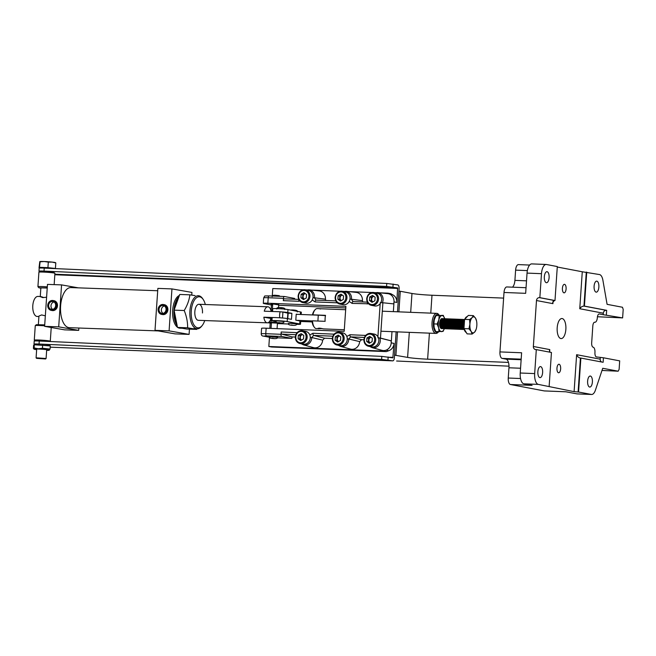 <?xml version="1.0" encoding="UTF-8"?>
<svg xmlns="http://www.w3.org/2000/svg" width="656" height="656" viewBox="0 0 656 656"><rect width="100%" height="100%" fill="white"/><g stroke="black" fill="none" stroke-linecap="round" stroke-linejoin="round"><path stroke-width="0.98" d="M39.754 271.445A8.028 0.467 3.9 0 1 38.983 271.19L39.188 268.197A8.028 0.467 3.9 0 1 43.731 268.083A8.028 0.467 3.9 0 1 44.239 268.107L386.778 283.449L397.807 284.917A3.51 1.525 -87.7 0 1 399.086 288.697L397.511 311.797M38.983 271.19A8.028 0.467 3.9 0 1 43.526 271.076A8.028 0.467 3.9 0 1 44.034 271.1L386.573 286.451L397.602 287.91L396.831 302.441A8.028 7.208 -79.3 0 0 392.641 294.765L390.779 293.683L387.967 293.15L380.242 292.838M50.2 347.172L392.731 360.857A3.51 1.525 -87.7 0 0 394.387 357.635L396.142 331.821M269.46 337.25L268.837 346.491L271.65 347.024L386.327 351.608L388.828 350.706A8.028 7.208 -79.3 0 0 394.043 343.4L392.854 357.848L381.808 356.38L381.603 359.381L39.065 344.031A8.028 0.467 -176.1 0 0 34.005 344.121A8.028 0.467 -176.1 0 0 34.169 344.228M392.731 360.857A3.51 1.525 -87.7 0 1 392.632 360.841L381.603 359.381M39.065 344.031L39.27 341.03A8.028 0.467 -176.1 0 0 34.21 341.12L34.005 344.121M39.27 341.03L381.808 356.38M378.438 337.848L379.955 338.061A7.2 6.47 100.7 0 1 380.283 340.907A7.2 6.47 100.7 0 1 372.018 347.614L382.013 350.345A8.028 7.208 -79.3 0 0 386.015 350.173L383.514 351.075L386.327 351.608M347.278 338.914L348.721 338.996L350.665 336.889L361.587 339.677L359.644 341.604A8.028 7.208 100.7 0 1 350.427 349.082L340.439 346.352A7.2 6.47 100.7 0 0 348.705 339.644A7.2 6.47 100.7 0 0 348.721 338.996L359.644 341.604M310.28 337.438L311.723 337.52L313.675 335.413L324.589 338.201L322.654 340.128A8.028 7.208 100.7 0 1 313.437 347.606L303.441 344.876A7.2 6.47 100.7 0 0 311.707 338.168A7.2 6.47 100.7 0 0 311.723 337.52L322.654 340.128M394.043 343.4L391.23 342.867L391.132 340.858A8.028 7.208 100.7 0 1 391.23 342.867A8.028 7.208 100.7 0 1 386.015 350.173L388.828 350.706M391.132 340.858L379.955 338.061M278.693 304.868L273.65 304.056L270.953 304.13L272.691 304.458M368.533 303.785L352.1 303.408A2.009 0.869 -87.7 0 1 353.051 301.571A2.009 0.869 -87.7 0 1 353.076 301.571L351.427 299.325A7.2 6.47 100.7 0 0 351.501 298.685A7.2 6.47 100.7 0 0 345.909 291.28L356.208 292.396A8.028 7.208 100.7 0 1 362.44 300.645L362.784 301.957M337.266 302.818L315.11 301.932A2.009 0.869 -87.7 0 1 316.053 300.095L314.429 297.849A7.2 6.47 100.7 0 0 314.503 297.201A7.2 6.47 100.7 0 0 308.91 289.804L319.21 290.92A8.028 7.208 100.7 0 1 325.442 299.169L325.786 300.481M269.485 336.799L277.48 337.34M268.837 346.491L383.514 351.075M266.139 328.205A8.028 0.467 -176.1 0 0 261.596 328.312L261.219 333.814A8.028 0.467 3.9 0 1 265.77 333.699L266.139 328.205L344.195 331.321L345.901 306.344L267.845 303.228A8.028 0.467 3.9 0 0 263.302 303.343A8.028 0.467 3.9 0 0 264.089 303.597L271.445 304.991L271.084 310.263M303.367 289.772L272.781 288.55L272.273 296.02M270.215 323.039L269.854 328.353M375.478 292.65L374.248 292.601M371.944 292.51L348.656 291.584M343.9 291.387L342.67 291.338M340.366 291.248L311.657 290.1M306.901 289.911L305.671 289.862M387.967 293.15L392.641 294.765M382.374 302.719A7.2 6.47 100.7 0 0 383.079 299.94A7.2 6.47 100.7 0 0 377.487 292.543L387.786 293.658A8.028 7.208 100.7 0 1 389.828 294.224A8.028 7.208 100.7 0 1 394.018 301.908A8.028 7.208 100.7 0 1 393.657 303.884M393.354 311.633L394.018 301.908L396.831 302.441M393.887 303.908L382.891 302.76L380.48 338.086L391.361 340.874L391.993 331.657M363.908 339.775L361.587 339.677M332.33 338.512L324.589 338.201M295.331 337.036L292.018 336.897L291.92 338.398L277.316 337.815M345.786 307.959L278.669 305.278M272.65 305.04L271.445 304.991M294.585 299.234L294.642 298.439L284.474 296.512A2.009 0.869 -87.7 0 0 284.417 296.504A2.009 0.869 -87.7 0 0 283.474 298.341L268.222 297.734A8.028 0.467 -176.1 0 0 263.671 297.849L263.302 303.343M291.92 338.398L281.752 336.471L266.5 335.864A2.009 0.869 -87.7 0 1 265.77 333.699L281.022 334.306L281.178 331.985A2.009 0.869 92.3 0 0 281.875 334.142L292.018 336.897M281.178 331.985L297.094 332.682M309.812 334.97L312.969 333.256A2.009 0.869 92.3 0 0 313.675 335.413L332.838 336.184M312.969 333.256L334.093 334.166M346.811 336.454L349.968 334.74A2.009 0.869 92.3 0 0 350.665 336.889L364.424 337.438M349.968 334.74L365.679 335.421M352.1 303.408L349.197 301.457M315.11 301.932L312.199 299.972M299.956 301.047L298.619 301.276A2.009 0.869 -87.7 0 1 299.013 299.825M298.619 301.276L283.31 300.661L283.474 298.341M353.035 301.571L367.368 302.145L353.076 301.571M349.984 299.087L362.44 300.645M316.036 300.095L316.053 300.095A2.009 0.869 -87.7 0 1 316.077 300.095L335.79 300.883L316.053 300.095M312.994 297.611L325.442 299.169M380.48 338.086L377.848 337.783M382.891 302.76L380.242 302.605M283.31 300.661A2.009 0.869 -87.7 0 1 284.261 298.824A2.009 0.869 -87.7 0 1 284.286 298.824L298.792 299.407L284.261 298.824M367.196 304.015A2.009 0.869 -87.7 0 1 367.598 302.564M365.056 335.339A2.009 0.869 92.3 0 0 365.08 336.192M333.478 334.076A2.009 0.869 92.3 0 0 333.502 334.929M296.479 332.6A2.009 0.869 92.3 0 0 296.504 333.453M281.022 334.306A2.009 0.869 92.3 0 0 281.752 336.471M272.092 318.472L270.912 318.431A8.028 3.838 -87.9 0 1 267.295 322.834A8.028 3.838 -87.9 0 1 267.041 322.809A8.028 3.838 -87.9 0 1 263.851 317.192L273.978 317.561M279.259 317.75L282.515 318.021L282.925 312.026L287.172 313.019M279.702 317.766A8.028 3.838 -87.9 0 1 280.112 311.772L264.261 311.198A8.028 3.838 -87.9 0 1 267.878 306.795A8.028 3.838 -87.9 0 1 268.132 306.819A8.028 3.838 -87.9 0 1 271.166 311.444M280.112 311.772L282.925 312.026M270.912 318.431L263.851 317.192M325.45 315.692A7.519 0.435 -176.1 0 0 318.283 315.183L296.209 314.298M300.686 321.465L312.149 321.916M312.043 320.94L296.668 320.325M277.078 328.64L277.447 323.137L271.74 322.826M270.879 310.255A8.028 0.467 3.9 0 1 271.805 310.288L272.65 310.321M272.568 311.502L272.757 308.738A8.028 0.467 3.9 0 1 279.005 308.705A8.028 0.467 3.9 0 1 287.984 309.575L300.53 311.953A8.028 0.467 3.9 0 1 301.317 312.207L301.161 314.495M297.078 314.331L296.217 314.167L295.807 320.161L299.915 320.948L299.71 323.941L287.164 321.563L287.369 318.562L291.477 319.341L291.887 313.347L287.779 312.568L287.984 309.575M274.388 311.567A8.028 0.467 3.9 0 1 279.669 311.756M282.506 311.961A8.028 0.467 3.9 0 1 287.779 312.568M276.028 321.612L272.724 320.981A8.028 0.467 3.9 0 1 271.937 320.727A8.028 0.467 3.9 0 1 278.185 320.694A8.028 0.467 3.9 0 1 287.164 321.563M288.205 313.199L291.887 313.347M287.369 318.562A8.028 0.467 -176.1 0 0 278.39 317.701A8.028 0.467 -176.1 0 0 272.142 317.734L271.937 320.727M268.862 322.219A8.028 0.467 3.9 0 1 270.985 322.276L276.881 322.514M288.583 324.015L277.906 323.588A8.028 0.467 3.9 0 1 277.422 323.572M271.412 323.162A8.028 0.467 3.9 0 1 267.902 322.76M299.71 323.941A8.028 0.467 3.9 0 1 300.497 324.195A8.028 0.467 3.9 0 1 296.414 324.326M300.497 324.195L300.702 321.202A8.028 0.467 -176.1 0 0 299.915 320.948M270.666 319.259A8.028 0.467 3.9 0 1 271.19 319.275L272.035 319.316M195.086 295.618L189.871 294.831C189.24 300.071 187.354 305.302 184.213 310.518C186.583 316.29 187.723 322.047 187.624 327.795L196.693 329.394L197.03 328.812M196.693 329.394L186.566 329.025L177.497 327.426L174.086 310.149L179.744 294.462L189.871 294.831M184.213 310.518L174.086 310.149M187.624 327.795L177.497 327.426M290.764 323.326L296.496 323.925C296.84 324.925 295.848 325.401 293.519 325.36C289.403 325.22 287.73 324.564 288.492 323.383L290.764 323.326M271.764 336.594L277.496 337.192C277.841 338.184 276.84 338.668 274.511 338.627C270.403 338.488 268.73 337.824 269.493 336.643L271.764 336.594M438.52 331.797L438.134 332.248A10.029 4.362 -87.7 0 1 435.978 333.412A10.029 4.362 -87.7 0 1 435.691 333.379A10.029 4.362 -87.7 0 1 432.025 322.891A10.029 4.362 -87.7 0 1 436.773 313.371A10.029 4.362 -87.7 0 1 437.06 313.404A10.029 4.362 -87.7 0 1 438.831 314.7L439.241 315.265A9.028 3.928 -87.7 0 0 437.888 314.437A9.028 3.928 -87.7 0 0 433.386 322.686A9.028 3.928 -87.7 0 0 436.666 332.42A9.028 3.928 -87.7 0 0 438.479 331.797M318.996 308.689L345.663 309.73M317.496 308.623A10.029 4.362 92.3 0 0 317.217 308.591A10.029 4.362 92.3 0 0 315.06 309.755A10.029 4.362 92.3 0 0 312.887 314.831L325.524 315.339A10.029 4.362 92.3 0 0 325.114 321.333L312.486 320.825A10.029 4.362 92.3 0 0 314.355 327.303A10.029 4.362 92.3 0 0 316.135 328.607A10.029 4.362 92.3 0 0 316.413 328.64L317.652 328.492M317.939 328.681C318.103 327.934 319.907 328.008 323.351 328.894L344.302 329.755M322.104 328.574L318.283 328.713M319.3 308.697L320.546 309.009M312.486 320.825L312.035 320.882A9.028 3.928 92.3 0 0 313.699 326.401L314.355 327.303M312.871 314.962L312.445 314.888L312.887 314.831M315.06 309.755L314.331 310.608A9.028 3.928 92.3 0 0 312.445 314.888M157.702 290.739L70.856 287.582A20.057 9.594 92.1 0 0 60.606 305.958A20.057 9.594 92.1 0 0 69.405 327.68L158.137 330.911M158.129 309.304A5.018 4.395 100 0 1 163.393 304.523A5.018 4.395 100 0 1 166.927 309.624A5.018 4.395 100 0 1 161.655 314.404A5.018 4.395 100 0 1 158.129 309.304M161.655 314.404L162.606 314.568A5.018 4.395 -80 0 0 167.879 309.796A5.018 4.395 -80 0 0 164.344 304.696L163.393 304.523M47.74 305.286A5.018 4.395 100 0 1 53.005 300.514A5.018 4.395 100 0 1 56.539 305.606A5.018 4.395 100 0 1 51.275 310.386A5.018 4.395 100 0 1 47.74 305.286M51.275 310.386L52.226 310.559A5.018 4.395 -80 0 0 57.49 305.778A5.018 4.395 -80 0 0 53.964 300.678L53.005 300.514M179.391 295.438A16.548 7.913 92.1 0 0 172.659 310.263A16.548 7.913 92.1 0 0 177.464 327.262M177.128 325.565A16.548 7.913 -87.9 0 1 173.979 310.313A16.548 7.913 -87.9 0 1 178.949 296.66M46.609 297.184L42.812 297.635L40.262 296.66L40.861 287.877L41.353 288.041M40.606 296.52L43.058 297.258M40.27 296.504L37.925 296.422A10.029 4.797 92.1 0 0 32.8 305.606A10.029 4.797 92.1 0 0 37.195 316.471L38.909 316.528M166.05 309.591A4.01 3.518 100 0 1 161.835 313.42A4.01 3.518 100 0 1 159.006 309.337A4.01 3.518 100 0 1 163.221 305.516A4.01 3.518 100 0 1 166.05 309.591M164.369 305.967A4.01 3.518 -80 0 0 161.384 309.755A4.01 3.518 -80 0 0 163.065 313.388M38.36 324.556L38.942 316.053L41.631 314.937L45.338 315.839M55.662 305.581A4.01 3.518 100 0 1 51.447 309.402A4.01 3.518 100 0 1 48.618 305.319A4.01 3.518 100 0 1 52.833 301.498A4.01 3.518 100 0 1 55.662 305.581M53.981 301.949A4.01 3.518 -80 0 0 50.996 305.737A4.01 3.518 -80 0 0 52.677 309.37M177.891 299.612A15.047 7.2 92.1 0 0 175.037 307.516M176.357 303.867A15.047 7.2 -87.9 0 1 176.874 302.424M204.721 320.554A15.547 7.437 -87.9 0 1 202.228 325.483L201.572 326.303A16.548 7.913 -87.9 0 1 197.169 328.812A16.548 7.913 -87.9 0 1 189.912 310.895A16.548 7.913 -87.9 0 1 198.374 295.733A16.548 7.913 -87.9 0 1 202.581 298.562L203.171 299.423A15.547 7.437 -87.9 0 1 205.312 304.515M202.228 325.483A15.547 7.437 -87.9 0 1 194.406 325.573A15.547 7.437 -87.9 0 1 191.273 311.01A15.547 7.437 -87.9 0 1 203.171 299.423M202.458 312.978A8.028 3.838 92.1 0 0 198.94 304.286A8.028 3.838 92.1 0 0 194.84 311.633A8.028 3.838 92.1 0 0 198.358 320.325L267.295 322.834M155.005 330.353L169.092 330.87L171.954 288.911L157.866 288.394L155.005 330.353L174.996 333.871L189.084 334.388L189.445 329.132M78.859 328.025L78.695 330.37L58.704 326.852L61.566 284.893L78.425 287.861M169.092 330.87L189.084 334.388M171.954 288.911L191.946 292.428L191.765 295.093M78.695 330.37L64.608 329.853L44.616 326.344L58.704 326.852M44.616 326.344L47.478 284.384L61.566 284.893M177.776 327.475A16.548 7.913 92.1 0 0 179.916 328.189L181.236 328.238A16.548 7.913 -87.9 0 1 179.564 327.795M181.892 328.205A16.548 7.913 -87.9 0 1 181.236 328.238M174.627 312.871A15.047 7.2 92.1 0 0 176.53 322.498M176.021 319.956A15.047 7.2 -87.9 0 1 175.275 316.151M278.218 320.948L283.95 321.547C284.286 322.539 283.294 323.023 280.965 322.982C276.857 322.842 275.184 322.178 275.938 320.997L278.218 320.948M36.564 358.365L45.559 358.971L36.564 358.365L36.088 357.815L46.092 358.512L46.699 349.664M55.03 268.591A7.938 0.459 -176.1 0 0 52.406 268.14L50.938 267.984A7.938 0.459 -176.1 0 0 44.633 267.525L43.025 267.459A7.938 0.459 -176.1 0 0 39.45 267.525L39.319 267.615A7.938 0.459 -176.1 0 0 39.319 267.623L39.532 267.869M39.795 261.596L39.04 267.812M50.938 267.984L47.929 267.656L48.306 262.129L52.086 262.088A7.888 0.459 -176.1 0 0 44.239 261.523L40.106 261.801L39.45 267.525M43.025 267.459L39.729 267.328M47.929 267.656L44.633 267.525M55.621 262.712L55.416 262.621A7.888 0.459 -176.1 0 0 52.086 262.088L55.801 262.933L55.424 268.468L52.406 268.14M39.877 261.564L39.844 261.572A7.888 0.459 -176.1 0 1 39.877 261.564A7.888 0.459 -176.1 0 1 44.239 261.523L48.306 262.129M49.61 345.138A7.651 0.443 -176.1 0 0 48.897 344.941A7.651 0.443 -176.1 0 0 40.713 344.138A7.651 0.443 -176.1 0 0 34.424 344.105L34.325 344.769L50.282 345.925L49.61 345.138M36.646 349.656A7.651 0.443 3.9 0 1 34.079 349.189A7.651 0.443 3.9 0 1 38.376 349.033A7.651 0.443 3.9 0 1 46.076 349.599A7.651 0.443 3.9 0 1 49.266 350.222A7.651 0.443 3.9 0 1 46.658 350.337M34.104 347.91L34.325 344.769L33.612 345.261L33.399 348.402L34.104 347.91L38.228 348.787L42.443 348.238L50.069 349.066L50.282 345.925M33.399 348.402L34.079 349.189M42.656 345.105L42.443 348.238M50.069 349.066L49.364 349.558M44.657 325.819A8.028 0.467 -176.1 0 0 35.285 325.614A8.028 0.467 -176.1 0 0 35.268 325.638L34.284 340.128A8.028 0.467 3.9 0 1 34.284 340.128A8.028 0.467 3.9 0 1 40.524 340.095A8.028 0.467 3.9 0 1 49.503 340.956A8.028 0.467 3.9 0 1 50.291 341.218A8.028 0.467 3.9 0 1 50.274 341.243L49.963 341.514M44.723 324.876L36.351 324.687L35.285 325.614M54.153 284.622L54.924 273.281A8.028 0.467 -176.1 0 0 54.915 273.257A8.028 0.467 -176.1 0 0 54.136 273.027A8.028 0.467 -176.1 0 0 45.387 272.174A8.028 0.467 -176.1 0 0 38.925 272.166A8.028 0.467 -176.1 0 0 38.909 272.191L37.925 286.672A8.028 0.467 3.9 0 1 47.314 286.852M40.836 288.164L38.868 287.771L37.933 286.705A8.028 0.467 3.9 0 1 37.925 286.672M38.868 287.771L47.24 287.91M54.915 273.257L53.3 271.986L39.991 271.24L38.925 272.166M47.232 288.033L40.861 287.877M587.628 381.095A5.519 2.403 -87.7 0 1 590.228 376.036A5.519 2.403 -87.7 0 1 592.393 381.997A5.519 2.403 -87.7 0 1 589.793 387.065A5.519 2.403 -87.7 0 1 587.628 381.095M562.413 288.246A4.264 1.853 -87.7 0 1 564.422 284.335A4.264 1.853 -87.7 0 1 566.095 288.943A4.264 1.853 -87.7 0 1 564.086 292.855A4.264 1.853 -87.7 0 1 562.413 288.246M557.198 327.729A10.029 4.362 -87.7 0 1 561.93 318.529A10.029 4.362 -87.7 0 1 565.857 329.369A10.029 4.362 -87.7 0 1 561.126 338.578A10.029 4.362 -87.7 0 1 557.198 327.729M556.969 368.164A4.264 1.853 -87.7 0 1 558.978 364.252A4.264 1.853 -87.7 0 1 560.642 368.861A4.264 1.853 -87.7 0 1 558.633 372.772A4.264 1.853 -87.7 0 1 556.969 368.164M537.871 371.657A5.519 2.403 -87.7 0 1 540.47 366.597A5.519 2.403 -87.7 0 1 542.627 372.567A5.519 2.403 -87.7 0 1 540.027 377.626A5.519 2.403 -87.7 0 1 537.871 371.657M594.098 286.188A5.519 2.403 -87.7 0 1 596.706 281.129A5.519 2.403 -87.7 0 1 598.862 287.09A5.519 2.403 -87.7 0 1 596.263 292.15A5.519 2.403 -87.7 0 1 594.098 286.188M544.341 276.75A5.519 2.403 -87.7 0 1 546.94 271.691A5.519 2.403 -87.7 0 1 549.097 277.652A5.519 2.403 -87.7 0 1 546.497 282.72A5.519 2.403 -87.7 0 1 544.341 276.75M601.995 370.46L618.165 371.198L619.116 369.361L619.69 360.866L603.438 357.782L603.135 362.284L580.872 358.061L578.559 392.026L591.327 394.445A10.029 4.362 92.3 0 0 591.605 394.477A10.029 4.362 92.3 0 0 595.41 390.164L602.725 368.278L618.108 371.189L601.995 370.451M394.559 355.134L407.606 357.405A15.047 0.877 -176.1 0 0 427.63 359.176L508.474 362.407M591.605 394.477L577.165 393.903A10.029 4.362 -87.7 0 1 576.886 393.871L565.849 391.78L544.193 390.91L510.442 384.514L532.098 385.375L523.882 383.817L538.314 384.391L574.098 391.657L578.559 392.026M503.628 298.103L431.992 295.241L430.771 313.125M410.681 312.33L411.968 293.47A15.047 0.877 -176.1 0 0 431.992 295.241M411.968 293.47L400.283 291.256L398.881 311.854M397.511 331.879L395.921 355.191M400.283 291.256L398.914 291.198M603.438 357.782L596.411 356.93A4.01 1.747 -87.7 0 1 594.951 352.6A5.018 2.181 92.3 0 0 593.131 347.196A4.01 1.747 -87.7 0 1 591.671 342.875L592.827 325.884A4.01 1.747 -87.7 0 1 594.721 322.211A4.01 1.747 -87.7 0 1 594.836 322.219A5.018 2.181 92.3 0 0 594.976 322.235A5.018 2.181 92.3 0 0 597.337 317.635A4.01 1.747 -87.7 0 1 599.231 313.953A4.01 1.747 -87.7 0 1 599.338 313.97L603.208 314.7L603.315 313.199L579.756 308.738L582.274 271.773L557.272 267.025M580.872 358.061L580.421 358.045L578.108 392.009M601.691 362.005A3.009 2.706 100.7 0 1 600.183 359.16L600.281 357.659M507.014 286.967A6.019 2.616 92.3 0 0 506.842 286.951A6.019 2.616 92.3 0 0 504.005 292.469L499.954 351.911A6.019 2.616 92.3 0 0 502.143 358.397L506.038 359.135A8.028 3.493 -87.7 0 1 508.958 367.786L508.252 378.028A6.019 2.616 92.3 0 0 510.442 384.514M518.617 264.63A6.019 2.616 92.3 0 0 518.445 264.606A6.019 2.616 92.3 0 0 515.608 270.133L514.911 280.366A8.028 3.493 -87.7 0 1 512.492 287.172M582.274 271.773L599.494 274.561A10.029 4.362 92.3 0 1 602.905 280.268L607.087 304.335L622.47 307.254L623.2 309.419L622.618 317.906L603.208 314.7M539.847 297.66L554.992 300.53L557.305 266.566L546.489 264.507A10.029 4.362 92.3 0 0 546.21 264.475A10.029 4.362 92.3 0 0 541.479 273.683L539.847 297.66L539.396 297.635A3.009 2.706 -79.3 0 0 536.485 300.53L533.353 346.483A3.009 2.706 -79.3 0 0 535.854 349.591L536.305 349.607L534.673 373.584A10.029 4.362 92.3 0 0 538.314 384.391M549.138 386.45L551.45 352.477L536.305 349.607M534.673 373.584L520.233 373.01A10.029 4.362 92.3 0 0 523.882 383.817M520.233 373.01L521.61 352.772L499.954 351.911M574.098 391.657L576.624 354.691C577.452 356.651 578.723 357.774 580.421 358.045L580.052 357.996M550.097 352.223L549.408 350.812L549.794 349.599L549.646 351.805M504.005 292.469L525.661 293.33L527.047 273.101L541.479 273.683M586.735 272.142L584.414 306.106L606.677 310.329L606.365 314.831M597.444 316.75L622.618 317.906M539.396 297.635L554.541 300.514L552.721 302.244L552.926 303.646L536.485 300.53M584.414 306.106L583.963 306.09C582.233 306.204 580.831 307.082 579.756 308.738M586.284 272.125L583.963 306.09L606.226 310.313A3.009 2.706 -79.3 0 0 603.315 313.199M532.049 263.933A10.029 4.362 92.3 0 0 531.77 263.901A10.029 4.362 92.3 0 0 527.047 273.101M606.226 310.313L606.677 310.329M554.541 300.514L554.992 300.53M295.421 336.881A6.519 5.855 100.7 0 1 302.498 330.747L305.614 331.346A6.519 5.855 100.7 0 1 310.263 337.979A6.519 5.855 100.7 0 1 303.179 344.154L300.071 343.564A6.519 5.855 100.7 0 1 295.413 336.922M301.424 340.136A3.009 2.706 100.7 0 1 302.342 334.462M302.473 334.552A3.009 2.706 -79.3 0 0 301.522 340.079M301.399 340.152L299.841 339.037L300.079 335.577L302.203 334.363M303.761 335.47L303.523 338.931L300.702 340.554L298.111 338.709L298.349 335.249L301.17 333.633L303.761 335.47M300.079 335.577L298.349 335.249M299.841 339.037L298.111 338.709M332.412 338.357A6.519 5.855 100.7 0 1 339.496 332.231L342.612 332.822A6.519 5.855 100.7 0 1 347.262 339.464A6.519 5.855 100.7 0 1 340.177 345.63L337.061 345.04A6.519 5.855 100.7 0 1 332.412 338.398M339.201 335.839L337.077 337.061L336.84 340.521L338.398 341.628A3.009 2.706 100.7 0 1 339.332 335.938M339.464 336.028A3.009 2.706 -79.3 0 0 338.521 341.555M340.759 336.946L340.521 340.407L337.692 342.03L335.109 340.193L335.339 336.733L338.168 335.109L340.759 336.946M337.077 337.061L335.339 336.733M336.84 340.521L335.109 340.193M363.998 339.619A6.519 5.855 100.7 0 1 371.075 333.494L374.191 334.084A6.519 5.855 100.7 0 1 378.84 340.718A6.519 5.855 100.7 0 1 371.763 346.893L368.647 346.302A6.519 5.855 100.7 0 1 363.998 339.66M370.779 337.102L368.656 338.324L368.418 341.784L369.976 342.891A3.009 2.706 100.7 0 1 370.919 337.2M371.05 337.291A3.009 2.706 -79.3 0 0 370.107 342.817M372.337 338.209L372.1 341.669L369.279 343.293L366.688 341.456L366.925 337.996L369.746 336.372L372.337 338.209M368.656 338.324L366.925 337.996M368.418 341.784L366.688 341.456M366.786 298.66A6.519 5.855 100.7 0 1 373.871 292.527L376.987 293.117A6.519 5.855 100.7 0 1 381.636 299.759A6.519 5.855 100.7 0 1 374.551 305.934L371.435 305.343A6.519 5.855 100.7 0 1 366.786 298.701M372.797 301.916A3.009 2.706 100.7 0 1 373.707 296.241M373.838 296.332A3.009 2.706 -79.3 0 0 372.895 301.858M372.772 301.924L371.214 300.817L371.452 297.357L373.576 296.143M375.134 297.25L374.896 300.71L372.067 302.334L369.484 300.489L369.713 297.029L372.542 295.413L375.134 297.25M371.452 297.357L369.713 297.029M371.214 300.817L369.484 300.489M335.208 297.398A6.519 5.855 100.7 0 1 342.284 291.272L345.4 291.863A6.519 5.855 100.7 0 1 350.05 298.496A6.519 5.855 100.7 0 1 342.973 304.671L339.857 304.081A6.519 5.855 100.7 0 1 335.208 297.439M341.989 294.88L339.865 296.102L339.628 299.562L341.194 300.669A3.009 2.706 100.7 0 1 342.129 294.979M342.26 295.069A3.009 2.706 -79.3 0 0 341.317 300.596M343.547 295.987L343.309 299.448L340.489 301.071L337.897 299.234L338.135 295.766L340.964 294.15L343.547 295.987M339.865 296.102L338.135 295.766M339.628 299.562L337.897 299.234M313.051 297.02A6.519 5.855 100.7 0 1 305.975 303.195L302.859 302.605A6.519 5.855 100.7 0 1 298.209 295.963A6.519 5.855 100.7 0 1 305.286 289.788A6.519 5.855 100.7 0 1 309.944 296.43A6.519 5.855 100.7 0 1 302.859 302.605C299.71 301.711 298.127 299.489 298.127 295.938C298.882 291.625 301.268 289.575 305.286 289.788L308.402 290.378A6.519 5.855 100.7 0 1 313.051 297.02M304.212 299.177A3.009 2.706 100.7 0 1 305.13 293.494M305.261 293.593A3.009 2.706 -79.3 0 0 304.318 299.12M304.195 299.185L302.637 298.078L302.867 294.618L304.991 293.404M306.557 294.511L306.319 297.972L303.49 299.587L300.907 297.75L301.137 294.29L303.966 292.666L306.557 294.511M302.867 294.618L301.137 294.29M302.637 298.078L300.907 297.75M442.513 318.627A5.018 2.181 92.3 0 0 442.374 318.611A5.018 2.181 92.3 0 0 440.816 319.939L440.512 320.53A4.182 1.82 92.3 0 0 440.274 326.573L440.52 327.188A5.018 2.181 92.3 0 0 441.832 328.615A5.018 2.181 92.3 0 0 441.972 328.631A5.018 2.181 92.3 0 0 442.119 328.631M440.816 319.939A5.018 2.181 92.3 0 0 440.012 323.211A5.018 2.181 92.3 0 0 440.52 327.188M443.185 318.791A5.018 2.181 92.3 0 0 442.808 318.636A5.018 2.181 92.3 0 0 442.669 318.619A5.018 2.181 92.3 0 0 440.307 323.228A5.018 2.181 92.3 0 0 442.128 328.631A5.018 2.181 92.3 0 0 442.267 328.648A5.018 2.181 92.3 0 0 442.8 328.517M443.858 318.685A5.018 2.181 92.3 0 0 443.718 318.668A5.018 2.181 92.3 0 0 442.152 319.989L441.857 320.579A4.182 1.82 92.3 0 0 441.619 326.631L441.865 327.237A5.018 2.181 92.3 0 0 443.177 328.672A5.018 2.181 92.3 0 0 443.317 328.689A5.018 2.181 92.3 0 0 443.464 328.681A5.018 2.181 92.3 0 0 443.612 328.697A5.018 2.181 92.3 0 0 444.145 328.574M442.152 319.989A5.018 2.181 92.3 0 0 441.357 323.269A5.018 2.181 92.3 0 0 441.865 327.237M444.53 318.841A5.018 2.181 92.3 0 0 444.153 318.693A5.018 2.181 92.3 0 0 444.014 318.677A5.018 2.181 92.3 0 0 441.652 323.277A5.018 2.181 92.3 0 0 443.472 328.681M445.203 318.734A5.018 2.181 92.3 0 0 445.063 318.718A5.018 2.181 92.3 0 0 443.497 320.046L443.202 320.636A4.182 1.82 92.3 0 0 442.964 326.68L443.21 327.295A5.018 2.181 92.3 0 0 444.522 328.722A5.018 2.181 92.3 0 0 444.661 328.738A5.018 2.181 92.3 0 0 444.809 328.738A5.018 2.181 92.3 0 0 444.957 328.754A5.018 2.181 92.3 0 0 445.49 328.631M443.497 320.046A5.018 2.181 92.3 0 0 442.693 323.318A5.018 2.181 92.3 0 0 443.21 327.295M445.875 318.898A5.018 2.181 92.3 0 0 445.498 318.75A5.018 2.181 92.3 0 0 445.358 318.734A5.018 2.181 92.3 0 0 442.997 323.334A5.018 2.181 92.3 0 0 444.817 328.738M446.547 318.791A5.018 2.181 92.3 0 0 446.408 318.775A5.018 2.181 92.3 0 0 444.842 320.095L444.547 320.686A4.182 1.82 92.3 0 0 444.301 326.737L444.555 327.352A5.018 2.181 92.3 0 0 445.867 328.779A5.018 2.181 92.3 0 0 446.006 328.795A5.018 2.181 92.3 0 0 446.154 328.787A5.018 2.181 92.3 0 0 446.301 328.804A5.018 2.181 92.3 0 0 446.834 328.681M444.842 320.095A5.018 2.181 92.3 0 0 444.038 323.375A5.018 2.181 92.3 0 0 444.555 327.352M447.22 318.947A5.018 2.181 92.3 0 0 446.843 318.8A5.018 2.181 92.3 0 0 446.703 318.783A5.018 2.181 92.3 0 0 444.342 323.383A5.018 2.181 92.3 0 0 446.162 328.787M447.892 318.841A5.018 2.181 92.3 0 0 447.745 318.824A5.018 2.181 92.3 0 0 446.187 320.153L445.891 320.743A4.182 1.82 92.3 0 0 445.645 326.795L445.9 327.401A5.018 2.181 92.3 0 0 447.203 328.836A5.018 2.181 92.3 0 0 447.351 328.845A5.018 2.181 92.3 0 0 447.499 328.845A5.018 2.181 92.3 0 0 447.646 328.861A5.018 2.181 92.3 0 0 448.171 328.738M446.187 320.153A5.018 2.181 92.3 0 0 445.383 323.424A5.018 2.181 92.3 0 0 445.9 327.401M448.565 319.005A5.018 2.181 92.3 0 0 448.187 318.857A5.018 2.181 92.3 0 0 448.048 318.841A5.018 2.181 92.3 0 0 445.678 323.441A5.018 2.181 92.3 0 0 447.507 328.845M449.229 318.898A5.018 2.181 92.3 0 0 449.089 318.882A5.018 2.181 92.3 0 0 447.531 320.202L447.236 320.792A4.182 1.82 92.3 0 0 446.99 326.844L447.244 327.459A5.018 2.181 92.3 0 0 448.548 328.886A5.018 2.181 92.3 0 0 448.688 328.902A5.018 2.181 92.3 0 0 448.843 328.894M447.531 320.202A5.018 2.181 92.3 0 0 446.728 323.482A5.018 2.181 92.3 0 0 447.244 327.459M449.909 319.062A5.018 2.181 92.3 0 0 449.532 318.906A5.018 2.181 92.3 0 0 449.393 318.89A5.018 2.181 92.3 0 0 447.023 323.49A5.018 2.181 92.3 0 0 448.852 328.894A5.018 2.181 92.3 0 0 448.991 328.91A5.018 2.181 92.3 0 0 449.516 328.787M450.574 318.947A5.018 2.181 92.3 0 0 450.434 318.931A5.018 2.181 92.3 0 0 448.876 320.259L448.573 320.85A4.182 1.82 92.3 0 0 448.335 326.901L448.581 327.508A5.018 2.181 92.3 0 0 449.893 328.943A5.018 2.181 92.3 0 0 450.032 328.959A5.018 2.181 92.3 0 0 450.188 328.951A5.018 2.181 92.3 0 0 450.336 328.968A5.018 2.181 92.3 0 0 450.861 328.845M448.876 320.259A5.018 2.181 92.3 0 0 448.073 323.531A5.018 2.181 92.3 0 0 448.581 327.508M451.254 319.111A5.018 2.181 92.3 0 0 450.877 318.964A5.018 2.181 92.3 0 0 450.729 318.947A5.018 2.181 92.3 0 0 448.368 323.547A5.018 2.181 92.3 0 0 450.188 328.951M451.918 319.005A5.018 2.181 92.3 0 0 451.779 318.988A5.018 2.181 92.3 0 0 450.221 320.317L449.918 320.899A4.182 1.82 92.3 0 0 449.68 326.95L449.926 327.565A5.018 2.181 92.3 0 0 451.238 328.992A5.018 2.181 92.3 0 0 451.377 329.009A5.018 2.181 92.3 0 0 451.525 329M450.221 320.317A5.018 2.181 92.3 0 0 449.417 323.588A5.018 2.181 92.3 0 0 449.926 327.565M452.591 319.169A5.018 2.181 92.3 0 0 452.214 319.013A5.018 2.181 92.3 0 0 452.074 318.996A5.018 2.181 92.3 0 0 449.713 323.597A5.018 2.181 92.3 0 0 451.533 329.009A5.018 2.181 92.3 0 0 451.672 329.025A5.018 2.181 92.3 0 0 452.205 328.894M453.263 319.054A5.018 2.181 92.3 0 0 453.124 319.037A5.018 2.181 92.3 0 0 451.566 320.366L451.262 320.956A4.182 1.82 92.3 0 0 451.025 327.008L451.271 327.615A5.018 2.181 92.3 0 0 452.583 329.05A5.018 2.181 92.3 0 0 452.722 329.066A5.018 2.181 92.3 0 0 452.87 329.058A5.018 2.181 92.3 0 0 453.017 329.074A5.018 2.181 92.3 0 0 453.55 328.951M451.566 320.366A5.018 2.181 92.3 0 0 450.762 323.638A5.018 2.181 92.3 0 0 451.271 327.615M453.936 319.218A5.018 2.181 92.3 0 0 453.558 319.07A5.018 2.181 92.3 0 0 453.419 319.054A5.018 2.181 92.3 0 0 451.057 323.654A5.018 2.181 92.3 0 0 452.878 329.058M454.608 319.111A5.018 2.181 92.3 0 0 454.469 319.095A5.018 2.181 92.3 0 0 452.902 320.423L452.607 321.005A4.182 1.82 92.3 0 0 452.369 327.057L452.615 327.672A5.018 2.181 92.3 0 0 453.927 329.099A5.018 2.181 92.3 0 0 454.067 329.115A5.018 2.181 92.3 0 0 454.214 329.107M452.902 320.423A5.018 2.181 92.3 0 0 452.099 323.695A5.018 2.181 92.3 0 0 452.615 327.672M455.28 319.275A5.018 2.181 92.3 0 0 454.903 319.119A5.018 2.181 92.3 0 0 454.764 319.103A5.018 2.181 92.3 0 0 452.402 323.703A5.018 2.181 92.3 0 0 454.223 329.115A5.018 2.181 92.3 0 0 454.362 329.132A5.018 2.181 92.3 0 0 454.895 329M455.953 319.16A5.018 2.181 92.3 0 0 455.813 319.144A5.018 2.181 92.3 0 0 454.247 320.472L453.952 321.063A4.182 1.82 92.3 0 0 453.706 327.114L453.96 327.721A5.018 2.181 92.3 0 0 455.272 329.156A5.018 2.181 92.3 0 0 455.412 329.173A5.018 2.181 92.3 0 0 455.559 329.164A5.018 2.181 92.3 0 0 455.707 329.181A5.018 2.181 92.3 0 0 456.24 329.058M454.247 320.472A5.018 2.181 92.3 0 0 453.444 323.752A5.018 2.181 92.3 0 0 453.96 327.721M456.625 319.324A5.018 2.181 92.3 0 0 456.248 319.177A5.018 2.181 92.3 0 0 456.109 319.16A5.018 2.181 92.3 0 0 453.747 323.761A5.018 2.181 92.3 0 0 455.567 329.164M457.298 319.218A5.018 2.181 92.3 0 0 457.15 319.201A5.018 2.181 92.3 0 0 455.592 320.53L455.297 321.12A4.182 1.82 92.3 0 0 455.051 327.164L455.305 327.779A5.018 2.181 92.3 0 0 456.617 329.205A5.018 2.181 92.3 0 0 456.756 329.222A5.018 2.181 92.3 0 0 456.904 329.222A5.018 2.181 92.3 0 0 457.052 329.238A5.018 2.181 92.3 0 0 457.576 329.107M455.592 320.53A5.018 2.181 92.3 0 0 454.788 323.802A5.018 2.181 92.3 0 0 455.305 327.779M457.97 319.382A5.018 2.181 92.3 0 0 457.593 319.226A5.018 2.181 92.3 0 0 457.453 319.21A5.018 2.181 92.3 0 0 455.084 323.818A5.018 2.181 92.3 0 0 456.912 329.222M458.634 319.275A5.018 2.181 92.3 0 0 458.495 319.259A5.018 2.181 92.3 0 0 456.937 320.579L456.642 321.169A4.182 1.82 92.3 0 0 456.396 327.221L456.65 327.828A5.018 2.181 92.3 0 0 457.954 329.263A5.018 2.181 92.3 0 0 458.101 329.279A5.018 2.181 92.3 0 0 458.249 329.271A5.018 2.181 92.3 0 0 458.396 329.287A5.018 2.181 92.3 0 0 458.921 329.164M456.937 320.579A5.018 2.181 92.3 0 0 456.133 323.859A5.018 2.181 92.3 0 0 456.65 327.828M459.315 319.431A5.018 2.181 92.3 0 0 458.938 319.283A5.018 2.181 92.3 0 0 458.798 319.267A5.018 2.181 92.3 0 0 456.428 323.867A5.018 2.181 92.3 0 0 458.257 329.271M459.979 319.324A5.018 2.181 92.3 0 0 459.84 319.308A5.018 2.181 92.3 0 0 458.282 320.636L457.986 321.227A4.182 1.82 92.3 0 0 457.74 327.27L457.995 327.885A5.018 2.181 92.3 0 0 459.298 329.312A5.018 2.181 92.3 0 0 459.438 329.328A5.018 2.181 92.3 0 0 459.594 329.328A5.018 2.181 92.3 0 0 459.741 329.345A5.018 2.181 92.3 0 0 460.266 329.222M458.282 320.636A5.018 2.181 92.3 0 0 457.478 323.908A5.018 2.181 92.3 0 0 457.995 327.885M460.66 319.488A5.018 2.181 92.3 0 0 460.282 319.341A5.018 2.181 92.3 0 0 460.135 319.324A5.018 2.181 92.3 0 0 457.773 323.925A5.018 2.181 92.3 0 0 459.602 329.328M461.324 319.382A5.018 2.181 92.3 0 0 461.184 319.365A5.018 2.181 92.3 0 0 459.626 320.686L459.323 321.276A4.182 1.82 92.3 0 0 459.085 327.328L459.331 327.943A5.018 2.181 92.3 0 0 460.643 329.369A5.018 2.181 92.3 0 0 460.783 329.386A5.018 2.181 92.3 0 0 460.93 329.378A5.018 2.181 92.3 0 0 461.086 329.394A5.018 2.181 92.3 0 0 461.611 329.271M459.626 320.686A5.018 2.181 92.3 0 0 458.823 323.966A5.018 2.181 92.3 0 0 459.331 327.943M461.996 319.546A5.018 2.181 92.3 0 0 461.619 319.39A5.018 2.181 92.3 0 0 461.48 319.374A5.018 2.181 92.3 0 0 459.118 323.974A5.018 2.181 92.3 0 0 460.938 329.378M462.669 319.431A5.018 2.181 92.3 0 0 462.529 319.415A5.018 2.181 92.3 0 0 460.971 320.743L460.668 321.333A4.182 1.82 92.3 0 0 460.43 327.385L460.676 327.992A5.018 2.181 92.3 0 0 461.988 329.427A5.018 2.181 92.3 0 0 462.127 329.435A5.018 2.181 92.3 0 0 462.275 329.435A5.018 2.181 92.3 0 0 462.423 329.451A5.018 2.181 92.3 0 0 462.956 329.328M460.971 320.743A5.018 2.181 92.3 0 0 460.168 324.015A5.018 2.181 92.3 0 0 460.676 327.992M463.341 319.595A5.018 2.181 92.3 0 0 462.964 319.447A5.018 2.181 92.3 0 0 462.824 319.431A5.018 2.181 92.3 0 0 460.463 324.031A5.018 2.181 92.3 0 0 462.283 329.435M464.013 319.488A5.018 2.181 92.3 0 0 463.874 319.472A5.018 2.181 92.3 0 0 462.308 320.792L462.013 321.383A4.182 1.82 92.3 0 0 461.775 327.434L462.021 328.049A5.018 2.181 92.3 0 0 463.333 329.476A5.018 2.181 92.3 0 0 463.472 329.492A5.018 2.181 92.3 0 0 463.62 329.484A5.018 2.181 92.3 0 0 463.767 329.501A5.018 2.181 92.3 0 0 464.235 329.41M462.308 320.792A5.018 2.181 92.3 0 0 461.512 324.072A5.018 2.181 92.3 0 0 462.021 328.049M464.571 319.587A5.018 2.181 92.3 0 0 464.309 319.497A5.018 2.181 92.3 0 0 464.169 319.48A5.018 2.181 92.3 0 0 461.808 324.08A5.018 2.181 92.3 0 0 463.628 329.492M464.563 319.726A5.018 2.181 92.3 0 0 463.653 320.85L463.357 321.44A4.182 1.82 92.3 0 0 463.12 327.492L463.366 328.098A5.018 2.181 92.3 0 0 464.202 329.312M463.653 320.85A5.018 2.181 92.3 0 0 462.849 324.121A5.018 2.181 92.3 0 0 463.366 328.098M464.448 320.095A5.018 2.181 92.3 0 0 463.152 324.138A5.018 2.181 92.3 0 0 464.095 328.91M466.285 332.502A8.028 3.493 -87.7 0 1 464.071 328.795M463.972 328.336A8.028 3.493 -87.7 0 1 463.726 323.966A8.028 3.493 -87.7 0 1 464.555 319.792M464.825 319.119A8.028 3.493 -87.7 0 1 467.211 316.618M472.099 334.068L467.105 333.871L463.956 328.599L464.587 319.374L468.359 315.413L473.353 315.618L472.115 317.619A8.028 3.493 -87.7 0 1 475.575 318.275A8.028 3.493 -87.7 0 1 476.469 320.604A8.028 3.493 -87.7 0 1 476.83 325.524A8.028 3.493 -87.7 0 1 476.117 329.369A8.028 3.493 -87.7 0 1 474.632 332.116A8.028 3.493 -87.7 0 1 471.172 331.46L472.099 334.068L474.632 332.116L476.117 329.369M469.909 324.212A8.028 3.493 -87.7 0 1 472.115 317.619L469.581 319.57L469.909 324.212A8.028 3.493 92.3 0 0 471.172 331.46L468.95 328.804L469.909 324.212M476.502 320.882L475.575 318.275L473.353 315.618M464.587 319.374L469.581 319.57M463.956 328.599L468.95 328.804M442.177 318.619A5.018 2.181 92.3 0 0 440.43 319.923A5.018 2.181 92.3 0 0 439.922 321.317A5.018 2.181 92.3 0 0 440.135 327.172A5.018 2.181 92.3 0 0 441.783 328.607M434.575 318.783A8.028 3.493 92.3 0 0 434.534 318.923A8.028 3.493 92.3 0 0 434.288 319.759A8.028 3.493 92.3 0 0 434.182 327.697A8.028 3.493 92.3 0 0 434.198 327.77L434.182 327.697M444.333 328.672A8.028 3.493 -87.7 0 1 441.701 331.616A8.028 3.493 -87.7 0 1 438.708 327.951A8.028 3.493 -87.7 0 1 438.798 319.939A8.028 3.493 -87.7 0 1 441.882 315.593A8.028 3.493 -87.7 0 1 444.727 318.759M444.342 328.672L443.079 331.37L435.814 331.69L434.198 327.77L433.878 323.9L434.288 319.759L435.986 315.667L443.259 315.347L444.866 319.267M435.986 315.667L443.259 315.347M439.028 331.813L438.708 327.951L437.101 324.031L438.798 319.939L439.208 315.798M433.878 323.9L437.101 324.031M44.239 268.107L44.034 271.1M387.958 359.955L388.163 356.962M393.133 284.032L392.928 287.025M392.632 360.841L50.2 347.163M389.705 357.249L393.092 357.389M397.79 288.451L54.825 274.749M386.778 283.449L386.573 286.451M54.858 274.224L397.602 287.91M267.845 303.228L268.222 297.734A2.009 0.869 -87.7 0 1 269.165 295.897A2.009 0.869 -87.7 0 1 269.222 295.897L284.36 296.504M263.679 336.134A2.009 1.804 100.7 0 1 263.441 336.11L269.583 337.274L263.679 336.134L266.5 335.864M377.913 336.749L380.177 303.638M295.84 334.699L281.875 334.142M287.869 312.896L287.467 318.89M318.283 315.183L317.889 321.046M271.723 311.469L271.805 310.288M300.53 311.953L300.358 314.462M271.19 319.275L270.985 322.276M294.495 310.37L292.33 309.96M291.313 324.95L293.47 325.36L291.313 324.95M277.398 295.667L275.241 295.257M272.306 338.209L274.47 338.619L272.306 338.209M281.949 307.992L279.784 307.582M278.759 322.563L280.924 322.973L278.759 322.563M396.708 361.013A2.009 0.713 -87.4 0 1 396.667 361.013L508.99 366.179L396.667 361.013A2.009 0.713 -87.4 0 1 396.618 361.013M429.409 333.15L427.63 359.176M407.606 357.405L409.311 332.346M591.327 394.445L576.886 393.871M576.624 354.691L600.183 359.16M553.098 301.145L552.926 303.646M533.353 346.483L549.794 349.599M520.544 378.52L508.252 378.028M520.561 368.246L508.958 367.786M506.038 359.135L521.135 359.742M502.143 358.397L521.176 359.16M514.911 280.366L526.514 280.834M527.358 270.6L515.608 270.133M307.147 337.389A6.519 5.855 100.7 0 1 300.071 343.564C296.914 342.67 295.339 340.448 295.339 336.897C296.094 332.584 298.48 330.534 302.498 330.747A6.519 5.855 100.7 0 1 307.147 337.389M295.79 336.889A5.715 5.133 -79.3 0 0 300.546 342.785A5.715 5.133 -79.3 0 0 306.081 337.299A5.715 5.133 -79.3 0 0 301.325 331.395A5.715 5.133 -79.3 0 0 295.79 336.889M344.146 338.865A6.519 5.855 100.7 0 1 337.061 345.04C333.912 344.146 332.33 341.924 332.338 338.373C333.084 334.06 335.47 332.018 339.496 332.231A6.519 5.855 100.7 0 1 344.146 338.865M332.789 338.365A5.715 5.133 -79.3 0 0 337.545 344.261A5.715 5.133 -79.3 0 0 343.072 338.775A5.715 5.133 -79.3 0 0 338.324 332.871A5.715 5.133 -79.3 0 0 332.789 338.365M375.724 340.128A6.519 5.855 100.7 0 1 368.647 346.302C365.49 345.409 363.916 343.186 363.916 339.636C364.67 335.323 367.057 333.273 371.075 333.494A6.519 5.855 100.7 0 1 375.724 340.128M364.367 339.628A5.715 5.133 -79.3 0 0 369.123 345.523A5.715 5.133 -79.3 0 0 374.658 340.038A5.715 5.133 -79.3 0 0 369.902 334.134A5.715 5.133 -79.3 0 0 364.367 339.628M378.52 299.169A6.519 5.855 100.7 0 1 371.435 305.343C368.287 304.45 366.704 302.227 366.712 298.677C367.458 294.364 369.845 292.314 373.871 292.527A6.519 5.855 100.7 0 1 378.52 299.169M367.163 298.66A5.715 5.133 -79.3 0 0 371.919 304.564A5.715 5.133 -79.3 0 0 377.446 299.079A5.715 5.133 -79.3 0 0 372.698 293.175A5.715 5.133 -79.3 0 0 367.163 298.66M346.934 297.906A6.519 5.855 100.7 0 1 339.857 304.081C336.7 303.187 335.126 300.965 335.126 297.414C335.88 293.101 338.266 291.051 342.284 291.272A6.519 5.855 100.7 0 1 346.934 297.906M335.577 297.406A5.715 5.133 -79.3 0 0 340.333 303.302A5.715 5.133 -79.3 0 0 345.868 297.816A5.715 5.133 -79.3 0 0 341.112 291.912A5.715 5.133 -79.3 0 0 335.577 297.406M298.587 295.922A5.715 5.133 -79.3 0 0 303.343 301.826A5.715 5.133 -79.3 0 0 308.869 296.332A5.715 5.133 -79.3 0 0 304.113 290.436A5.715 5.133 -79.3 0 0 298.587 295.922M369.845 346.532L372.018 347.614M377.487 292.543L375.068 292.756M308.91 289.804L306.483 290.018M345.909 291.28L343.482 291.494M338.258 345.269L340.439 346.352M301.26 343.785L303.441 344.876M284.417 296.504L269.165 295.897C262.654 296.036 265.475 295.561 263.671 297.849M261.219 333.814C261.342 335.323 262.08 336.093 263.441 336.11M198.94 304.286L267.878 306.795M287.763 318.98L288.173 312.978M290.403 310.034L292.289 309.96C296.397 310.099 298.07 310.755 297.316 311.936M272.215 296.684C271.871 295.684 272.871 295.208 275.192 295.249L279.103 295.651L279.997 296.323M271.059 328.402L271.445 322.727M271.682 319.3L271.732 318.463M272.289 310.304L272.716 304.031M278.513 307.566L278.726 304.441M436.773 313.371L382.309 311.19M319.087 308.664L317.217 308.591M435.978 333.412L380.947 331.214M193.356 328.672L197.169 328.812M276.758 309.009C276.422 308.017 277.414 307.533 279.743 307.574C283.851 307.713 285.524 308.377 284.761 309.558M45.559 358.971L46.092 358.512M36.088 357.815L36.695 348.984M39.704 268.066L39.319 267.623M35.014 340.972L34.292 340.152M51.225 327.5L50.291 341.218M565.939 391.796L544.365 390.935M526.046 287.713L506.842 286.951M529.622 265.057L518.445 264.606M594.976 322.235L594.549 322.219M531.77 263.901L546.21 264.475"/></g></svg>
